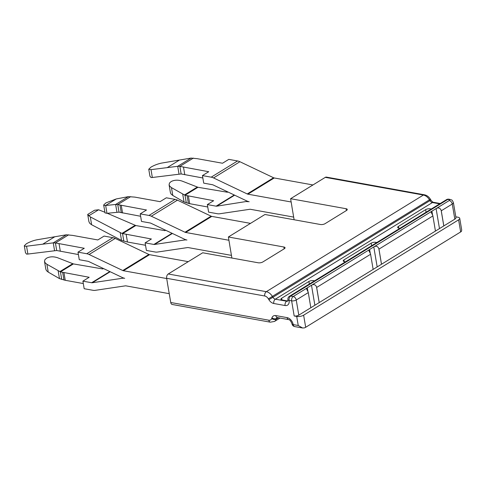 <?xml version="1.0" encoding="UTF-8"?>
<svg xmlns="http://www.w3.org/2000/svg" width="486" height="486" viewBox="0 0 486 486"><rect width="100%" height="100%" fill="white"/><g stroke="black" fill="none" stroke-linecap="round" stroke-linejoin="round"><path stroke-width="0.73" d="M83.3 283.557L65.233 280.294L59.486 278.612L48.223 272.105L46.535 270.714L45.842 269.28L44.518 261.45L45.216 262.89L46.899 264.275L60.434 271.881L89.175 277.281L82.893 281.151L91.66 282.731L109.812 271.565M25.485 252.69L26.578 254.117L27.884 254.056L56.704 250.515L78.398 254.561M103.421 268.521L102.728 268.946L73.404 263.916L57.53 257.726C53.448 256.383 49.791 256.535 46.571 258.194L44.925 259.658L44.518 261.45M82.893 281.151L84.175 288.714L92.941 290.294A11.621 7.806 58.4 0 0 95.165 290.349L125.364 285.853A3.317 2.23 58.4 0 1 126.002 285.865L169.219 293.666M63.952 280.021L62.676 272.458M65.233 280.294L63.952 272.731M54.578 250.709L53.253 242.866L26.554 246.214L24.895 246.226L24.3 245.782L26.323 243.808C29.67 241.894 33.236 240.546 37.015 239.78L66.369 234.793L72.602 235.394L97.826 239.95L104.107 236.081L112.874 237.666A11.621 7.806 58.4 0 1 115.218 238.438L148.886 254.451A3.317 2.23 58.4 0 0 149.554 254.676L188.27 261.662M188.374 203.348L184.054 201.976L172.791 195.469L171.102 194.078L170.41 192.644L169.085 184.814L169.784 186.253L171.467 187.639L185.002 195.244L213.627 200.718L207.346 204.582L216.112 206.167A3.317 2.23 -121.6 0 0 216.75 206.179L247.587 201.295M149.955 176.333L148.752 169.225L151.006 167.105C154.354 165.185 157.92 163.843 161.698 163.071L191.059 158.084L197.286 158.685L222.509 163.241L228.797 159.378L237.557 160.957A11.621 7.806 -121.6 0 1 239.908 161.729L273.569 177.748A3.317 2.23 -121.6 0 0 274.238 177.967L312.954 184.953M202.85 177.991L181.156 173.952L152.337 177.493L151.037 177.554L149.937 176.126M227.873 191.958L227.418 192.237L197.978 187.28L182.104 181.09C178.016 179.747 174.365 179.899 171.139 181.557L169.493 183.022L169.085 184.814M207.753 206.993L188.392 203.452L187.116 195.888M293.672 217.102L250.454 209.302A3.317 2.23 -121.6 0 0 249.816 209.29L219.617 213.779A11.621 7.806 -121.6 0 1 217.394 213.731L208.628 212.151L207.346 204.582M148.759 169.25L151.012 169.65L177.7 166.303L191.053 158.084M189.686 203.731L188.404 196.168M459.732 218.323L461.7 229.969L461.487 231.257A4.981 1.901 170.4 0 1 460.655 231.944L305.682 327.285A4.981 1.901 170.4 0 1 304.418 327.886L302.584 327.995L298.24 325.505L296.703 316.429A4.981 1.901 -9.6 0 0 303.635 315.183L458.608 219.836A4.981 1.901 -9.6 0 0 459.732 218.323A4.981 1.901 -9.6 0 0 457.964 217.224L455.807 216.835M281.953 299.947L281.661 298.234A3.317 1.27 -9.6 0 0 280.914 299.242A3.317 1.27 -9.6 0 0 282.093 299.977L287.141 300.889A3.317 1.27 -9.6 0 0 287.177 300.895L287.906 300.858M281.661 298.234L308.889 281.485A3.317 1.27 -9.6 0 1 313.506 280.653L314.545 280.841M345.431 261.833L344.398 261.65A3.317 1.27 -9.6 0 1 343.219 260.915A3.317 1.27 -9.6 0 1 343.967 259.901L371.189 243.152A3.317 1.27 -9.6 0 1 375.812 242.32L376.844 242.508M399.887 228.335L398.848 228.147A3.317 1.27 -9.6 0 1 397.67 227.412A3.317 1.27 -9.6 0 1 398.417 226.403L425.639 209.654A3.317 1.27 -9.6 0 1 430.262 208.822L431.301 209.01M307.304 287.827A3.317 1.27 -9.6 0 0 306.988 288.052L306.575 288.939L308.16 292.086A3.317 2.23 58.4 0 1 308.282 292.602L310.84 307.735L319.217 302.578L316.659 287.451A3.317 2.23 -121.6 0 0 316.538 286.934C315.542 284.717 313.992 284.085 311.884 285.039A3.317 1.27 -9.6 0 0 311.49 285.252L307.304 287.827L307.917 291.448M369.609 249.5A3.317 1.27 -9.6 0 0 369.293 249.725L368.874 250.612L370.466 253.759A3.317 2.23 58.4 0 1 370.587 254.275L373.145 269.402L381.522 264.25L378.965 249.124A3.317 2.23 -121.6 0 0 378.843 248.601C377.847 246.39 376.298 245.758 374.19 246.712A3.317 1.27 -9.6 0 0 373.795 246.924L369.609 249.5L370.223 253.121M432.522 214.788L431.914 211.167A3.317 1.27 -9.6 0 0 431.592 211.392L431.179 212.279L432.765 215.426A3.317 2.23 58.4 0 1 432.892 215.948L435.45 231.075L381.522 264.25M431.914 211.167L436.1 208.591A3.317 1.27 -9.6 0 1 436.489 208.379C438.603 207.425 440.152 208.057 441.142 210.274A3.317 2.23 -121.6 0 1 441.27 210.79L452.259 204.029L454.823 219.156A4.981 1.901 -9.6 0 0 455.947 217.643L453.383 202.516C451.591 198.841 451.998 200.432 450.115 199.43L448.851 199.205A3.317 2.108 100.2 0 0 447.746 199.448L449.009 199.673A3.317 2.108 -79.8 0 1 450.115 199.43M296.703 316.429L294.182 315.973A3.317 1.27 -9.6 0 0 298.799 315.141L310.84 307.735M319.217 302.578L373.145 269.402M454.823 219.156L443.827 225.917L441.27 210.79M145.527 245.272L127.46 242.016L121.536 240.418L91.623 224.739L89.849 223.432L88.932 221.75L87.717 214.435L94.521 210.25L98.597 209.776L104.903 212.261M116.294 198.932L105.924 202.905L103.676 204.977L104.204 205.444L105.656 205.475L115.632 204.485L128.377 196.648L116.294 198.932L105.656 205.475L106.981 213.318L105.006 212.886L103.682 205.043M128.377 196.648L134.822 197.109L160.052 201.666L166.334 197.802L175.1 199.382A11.621 7.806 58.4 0 1 177.445 200.153L211.112 216.173A3.317 2.23 58.4 0 0 211.781 216.392L250.497 223.378M140.624 216.276L119.034 212.163L117.752 204.6L115.632 204.485L116.962 212.327L106.981 213.318M130.71 196.63L117.752 204.6L146.499 210.001L140.217 213.87L148.983 215.45L175.1 199.382M119.034 212.163L116.962 212.327M87.717 214.435L90.299 216.908L121.913 233.438L151.401 239.003L145.12 242.866L153.886 244.446A3.317 2.23 -121.6 0 0 154.524 244.464L184.723 239.969A11.621 7.806 -121.6 0 1 186.934 240.017A11.621 7.806 -121.6 0 1 184.577 239.246L150.909 223.232A3.317 2.23 -121.6 0 0 150.241 223.007L141.499 221.434L140.217 213.87M119.999 205.177L121.275 212.74M122.551 213.014L121.275 205.45M290.598 198.707L325.304 177.354A3.317 2.108 -79.8 0 1 326.41 177.111L424.478 194.807A3.317 2.108 100.2 0 0 423.373 195.05L266.304 291.679L168.235 273.983L202.717 252.775L258.218 262.786A3.317 1.27 -9.6 0 0 262.841 261.954L284.304 248.747A3.317 1.27 -9.6 0 0 285.051 247.739A3.317 1.27 -9.6 0 0 283.873 247.003L228.371 236.992L264.943 214.49L320.444 224.508A3.317 1.27 -9.6 0 0 325.067 223.675L346.53 210.468A3.317 1.27 -9.6 0 0 347.277 209.46A3.317 1.27 -9.6 0 0 346.099 208.725L290.598 198.707L291.873 206.246M66.363 234.793L53.247 242.866L55.422 242.951L68.648 234.811M166.698 278.545L123.444 270.738A3.317 2.23 58.4 0 1 122.77 270.52L89.102 254.506A11.621 7.806 58.4 0 0 86.757 253.735L77.991 252.149L84.272 248.285L55.422 242.951L56.704 250.515M88.756 215.827L98.591 209.782M165.647 230.243L164.954 230.662L135.801 225.534L107.291 213.287M231.445 255.381L188.228 247.587A3.317 2.23 -121.6 0 0 187.59 247.568L157.391 252.064A11.621 7.806 -121.6 0 1 155.168 252.009L146.401 250.43L145.12 242.866M167.384 282.828L170.75 302.505L268.819 320.195A3.317 2.108 100.2 0 0 270.319 322.175L172.257 304.479A3.317 2.108 -79.8 0 1 170.75 302.505M228.924 240.26L185.67 232.46A3.317 2.23 -121.6 0 1 184.996 232.235L151.328 216.221A11.621 7.806 -121.6 0 0 148.983 215.45M229.647 244.531L228.371 236.992M77.991 252.149L79.267 259.712L88.015 261.292A3.317 2.23 58.4 0 1 88.683 261.511L122.351 277.524A11.621 7.806 58.4 0 0 124.708 278.302A11.621 7.806 58.4 0 0 122.496 278.253L92.297 282.743A3.317 2.23 58.4 0 1 91.66 282.731M287.834 301.047A3.317 2.23 58.4 0 1 286.655 301.217L275.343 299.176A3.317 2.23 58.4 0 1 272.901 297.268L272.409 296.448A8.298 5.577 58.4 0 0 266.304 291.679A3.317 2.108 100.2 0 0 264.724 295.992L166.655 278.296L167.421 282.834M166.655 278.296A3.317 2.108 -79.8 0 1 168.235 273.983M181.156 173.952L179.875 166.388L177.7 166.303L179.03 174.14M193.331 158.102L179.875 166.382L208.725 171.722L202.443 175.586L211.21 177.165L237.557 160.957M291.15 201.982L247.896 194.175A3.317 2.23 -121.6 0 1 247.222 193.957L213.554 177.943A11.621 7.806 -121.6 0 0 211.21 177.165M202.443 175.586L203.725 183.149L212.467 184.729A3.317 2.23 -121.6 0 1 213.135 184.947L246.803 200.961A11.621 7.806 -121.6 0 0 249.16 201.739A11.621 7.806 -121.6 0 0 246.949 201.69M443.827 225.917L435.45 231.075M60.325 251.298L59.049 243.735M184.777 174.735L183.501 167.172M294.121 219.757L291.837 206.264M231.895 258.036L229.611 244.549M121.536 240.418L120.212 232.587M123.833 241.232L122.557 233.669L135.801 225.534M127.46 242.016L126.178 234.452M197.978 187.28L185.02 195.25L186.284 202.808M182.712 194.133L184.036 201.963M73.404 263.916L60.452 271.887L61.71 279.444M58.144 270.769L59.468 278.6M59.808 271.644L72.706 263.716M27.884 254.056L26.554 246.214M184.382 195.008L197.273 187.08M216.112 206.167L234.264 194.995M152.337 177.493L151.012 169.65M305.682 327.285L303.635 315.183M458.608 219.836L460.655 231.944M294.182 315.973L291.624 300.846L289.097 300.391A6.64 4.459 58.4 0 1 285.069 305.53L273.764 303.489A3.317 2.108 100.2 0 1 275.343 299.176L432.412 202.547L439.672 203.859M285.069 305.53A3.317 2.108 100.2 0 1 286.655 301.217L287.177 300.895M289.449 296.278A3.317 3.317 0 0 0 287.919 299.655A3.317 1.27 170.4 0 0 289.097 300.391A3.317 2.108 -79.8 0 1 290.677 296.077L447.746 199.448A3.317 2.23 58.4 0 0 446.519 199.643L289.449 296.278A3.317 2.23 58.4 0 1 290.677 296.077L293.204 296.533L306.988 288.052M311.884 285.039L369.293 249.725M374.19 246.712L431.592 211.392M436.489 208.379L449.228 200.548A1.658 0.632 -9.6 0 0 449.009 199.673M298.799 315.141L296.241 300.014A3.317 1.27 -9.6 0 1 291.624 300.846A3.317 2.108 -79.8 0 1 293.204 296.533A3.317 2.23 58.4 0 1 296.241 300.014L308.282 292.602M316.659 287.451L370.587 254.275M378.965 249.124L432.892 215.948M449.228 200.548A3.317 2.23 58.4 0 1 452.259 204.029A4.981 1.901 -9.6 0 0 453.383 202.516M91.623 224.739L90.299 216.908M325.304 177.354L423.373 195.05A8.298 5.577 -121.6 0 1 429.478 199.819L429.97 200.639A3.317 2.23 -121.6 0 0 432.412 202.547A3.317 2.108 -79.8 0 1 433.518 202.304C433.02 202.413 432.139 201.66 430.888 200.05L272.901 297.268L268.88 299.674L268.387 298.854A4.981 3.347 58.4 0 0 264.724 295.992M42.738 244.185L54.809 236.755M86.757 253.735L112.874 237.666M121.913 233.438L135.108 225.322M151.328 216.221L177.445 200.153M89.102 254.506L115.218 238.438M184.996 232.235L211.112 216.173M122.77 270.52L148.886 254.451M185.67 232.46L211.781 216.392M123.444 270.738L149.554 254.676M154.524 244.464L172.409 233.456M153.886 244.446L172.038 233.28M92.297 282.743L110.182 271.741M184.723 239.969L185.36 239.58M122.496 278.253L123.134 277.858M167.19 167.621L179.498 160.046M213.554 177.943L239.908 161.729M247.222 193.957L273.569 177.748M247.896 194.175L274.238 177.967M216.75 206.179L234.641 195.178M268.387 298.854L430.396 199.23C428.889 196.8 426.915 195.323 424.478 194.807M268.819 320.195A4.981 3.347 58.4 0 0 271.71 318.518A3.317 2.151 18.9 0 0 276.248 319.138L276.485 318.445L277.773 317.656M271.71 318.518L271.947 317.832A3.317 2.151 18.9 0 0 276.485 318.445A3.317 2.23 58.4 0 1 277.142 317.558M270.319 322.175L274.493 321.44A8.298 5.577 58.4 0 0 276.248 319.138L278.46 317.777M271.947 317.832A6.64 4.459 58.4 0 1 275.811 315.59L287.117 317.631A6.64 4.459 58.4 0 1 293.192 324.593L298.24 325.505M273.764 303.489A6.64 4.459 58.4 0 1 268.88 299.674M346.409 210.541L346.099 208.725M284.182 248.826L283.873 247.003M398.708 228.122L398.417 226.403M426.076 212.224L425.639 209.654M430.389 209.569L430.262 208.822M439.484 228.59L436.1 208.591M443.797 225.941L441.142 210.274M344.258 261.62L343.967 259.901M371.626 245.722L371.189 243.152M375.939 243.067L375.812 242.32M377.179 266.923L373.795 246.924M381.492 264.269L378.843 248.601M309.321 284.049L308.889 281.485M313.634 281.4L313.506 280.653M314.873 305.251L311.49 285.252M319.187 302.596L316.538 286.934M171.467 187.639L172.791 195.469M46.899 264.275L48.223 272.105M294.698 326.574A3.317 2.108 -79.8 0 1 293.192 324.593A3.317 1.27 -9.6 0 1 292.013 323.858A3.317 3.317 0 0 0 294.698 326.574L302.584 327.995M292.013 323.858C290.914 321.1 289.79 319.685 288.623 319.612A3.317 2.108 -79.8 0 1 287.117 317.631M277.19 317.528L277.318 317.571A3.317 2.108 -79.8 0 1 275.811 315.59M24.306 245.819L25.503 252.902M274.493 321.44L279.997 318.057M430.888 200.05L430.396 199.23M448.851 199.205A3.317 3.317 0 0 0 446.519 199.643M287.882 301.016L287.919 299.655M440.231 203.519L433.518 202.304M288.623 319.612L277.318 317.571"/></g></svg>
